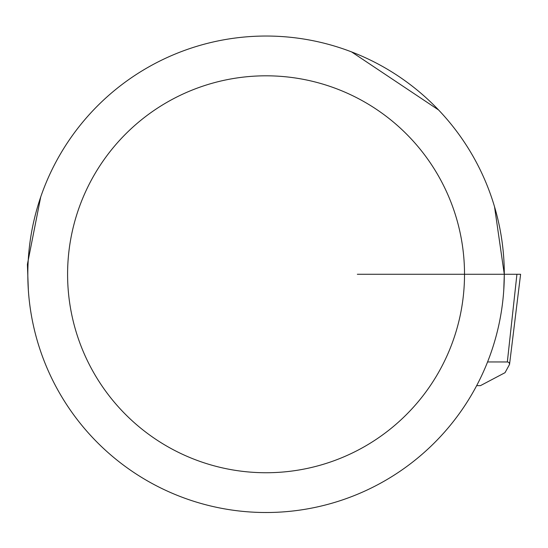 <?xml version="1.0" encoding="UTF-8"?>
<svg xmlns="http://www.w3.org/2000/svg" width="548" height="548" viewBox="0 0 548 548"><rect width="100%" height="100%" fill="white"/><g stroke="black" fill="none" stroke-linecap="round" stroke-linejoin="round"><path stroke-width="0.82" d="M503.763 290.187L504.304 274.281A238.236 238.236 0 0 0 146.939 67.959A238.236 238.236 0 0 0 146.939 480.596A238.236 238.236 0 0 0 504.29 274.281L494.529 206.767M438.551 109.949L351.624 51.937M40.716 196.958L27.4 264.362L28.352 290.187M464.519 274.281A198.465 198.465 0 0 1 166.825 446.154A198.465 198.465 0 0 1 166.825 102.401A198.465 198.465 0 0 1 464.519 274.281M487.576 361.954L507.674 361.968L509.126 362.577L509.537 364.399L505.037 372.674L480.445 385.641L476.664 385.641M509.537 364.399L520.6 274.281L504.29 274.281M507.338 361.954L516.928 274.281L357.344 274.281"/></g></svg>
